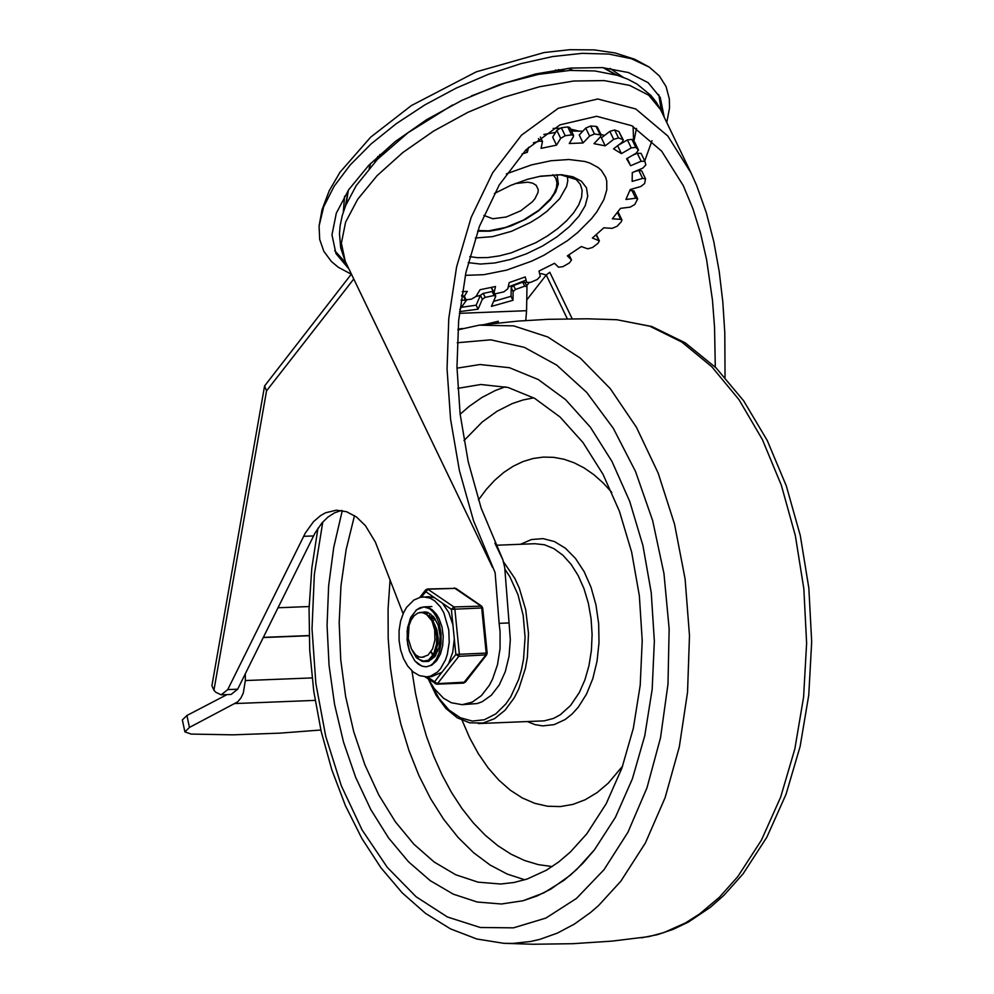 <?xml version="1.0" encoding="UTF-8"?>
<svg xmlns="http://www.w3.org/2000/svg" width="994" height="994" viewBox="0 0 994 994"><rect width="100%" height="100%" fill="white"/><g stroke="black" fill="none" stroke-linecap="round" stroke-linejoin="round"><path stroke-width="1.49" d="M594.437 849.845L615.423 817.316L632.383 778.861L644.771 735.722L652.176 689.314L654.35 641.118L651.244 592.697L642.944 545.631L629.724 501.423L612.006 461.514L590.374 427.196L565.511 399.563L538.239 379.522L509.425 367.718L480.015 364.525L456.991 368.165L480.015 364.525L509.425 367.718L538.239 379.522L565.511 399.563L590.374 427.196L612.006 461.514L629.724 501.423L642.944 545.631L651.244 592.697L654.35 641.118L652.176 689.314L644.771 735.722L632.383 778.861L615.423 817.316L594.437 849.845L576.719 869.464L564.058 880.249L544.004 892.786L523.006 900.75L501.436 904.006L523.006 900.75L537.083 895.954L550.813 889.108L570.469 875.093L582.807 863.376L594.437 849.845M342.284 510.605L333.748 547.309L328.629 585.913L327.063 625.561L329.064 665.408L334.605 704.572L343.551 742.207L355.703 777.47L370.824 809.613L388.555 837.93L408.509 861.786L430.278 880.684L453.351 894.19L477.244 902.018L501.436 904.006L477.244 902.018L453.351 894.19L430.278 880.684L408.509 861.786L388.555 837.93L370.824 809.613L355.703 777.47L343.551 742.207L334.605 704.572L329.064 665.408L327.063 625.561L328.629 585.913L333.748 547.309L342.284 510.605M462.111 720.327L469.653 737.809L478.375 753.75L488.153 767.927L498.839 780.141L510.295 790.205L522.335 797.971L534.797 803.338L547.508 806.221L560.268 806.581L572.904 804.407L585.217 799.735L597.046 792.64L608.216 783.21L622.617 766.101M611.807 492.428L603.047 482.823L593.791 474.635L584.137 467.938L574.159 462.794L563.983 459.24L553.683 457.339L543.345 457.091L533.095 458.495L523.018 461.551L513.215 466.211L503.759 472.448L494.763 480.201L486.302 489.383L478.462 499.92M354.498 515.613L346.136 549.632L340.992 585.528L339.178 622.517L340.731 659.767L345.626 696.446L353.74 731.733L364.91 764.871L378.863 795.088L395.326 821.74L413.889 844.217L434.179 862.022L455.724 874.757L478.039 882.15L500.641 884.014L513.997 882.498L527.168 879.031L546.352 870.222L558.616 862.034L570.345 852.044L586.746 833.879L606.191 803.748L621.896 768.138L633.352 728.204L640.211 685.226L642.223 640.608L639.353 595.779L631.662 552.192L619.424 511.264L603.023 474.312L582.981 442.529L559.97 416.946L534.71 398.395L508.033 387.461L480.798 384.504L457.812 388.356M434.043 656.748L433.409 655.978M432.278 654.375L430.924 651.915M431.968 619.498L433.198 617.597M428.836 615.895L430.812 614.13M428.973 661.246L427.631 660.973M425.767 613.733L428.091 612.59M428.464 612.751L426.215 613.981M424.239 661.532L429.346 660.128L433.049 656.5L435.832 650.971L437.385 644.075L437.534 636.483L436.242 628.941L433.595 622.169L429.458 616.491L425.494 613.596L421.245 612.428L417.728 613.124L414.113 615.795L411.131 620.045L409.031 625.561L408.261 638.558L411.417 648.896L415.666 654.872L419.17 656.947L421.916 657.345L428.079 655.058L432.601 648.871L434.937 639.912L434.689 629.985L431.992 620.915L435.372 628.978L436.677 636.52L436.528 644.112L433.719 653.977L428.476 660.165L422.177 661.345L416.324 657.668L411.938 649.964M422.736 612.627L427.42 612.341M426.799 612.167L423.171 612.726M414.436 653.654L419.108 659.407L424.662 661.495M421.916 657.345L424.264 656.872M436.093 650.163L437.932 643.429L438.168 637.688L436.9 629.985L434.838 624.828M435.235 618.989L429.358 616.392M434.03 656.86L434.701 656.798M433.135 616.243L431.843 616.553M431.259 616.765L430.203 617.262M434.925 618.74L432.937 621.001M434.403 654.288L435.732 655.344M431.048 651.729L432.725 653.853M434.005 654.996L435.384 655.878M436.689 648.672L437.919 651.008M419.692 612.441L422.947 612.739L426.588 614.503L431.992 620.915M439.149 618.827L442.019 627.077L443.237 636.284L442.69 645.541L440.441 653.965L436.689 660.712L431.806 665.148L426.277 666.825L422.214 666.241L418.288 664.178L414.709 660.737L409.255 650.511L407.664 644.236L407.13 630.892L410.162 618.74L416.151 610.167L419.89 607.794L423.904 606.887L428.812 607.781L432.328 609.869L436.54 614.354L439.149 618.827M423.245 661.507L428.426 661.432L434.751 656.736L438.988 647.74L440.218 636.384L438.168 625.127L433.806 617.025L428.19 612.627L425.121 611.894L421.294 612.428M487.159 653.046L455.848 654.437L458.793 656.351L486.638 654.835L487.159 653.046L482.686 607.943L481.618 606.129L453.898 606.949L451.375 609.334L482.686 607.943M421.245 597.121L428.116 589.181L455.836 588.361L427.482 588.982L453.898 606.949L454.854 608.949L459.327 654.052L458.793 656.351L437.472 683.673L434.527 681.76L435.099 683.735L465.329 682.157L486.638 654.835M426.674 676.815L431.644 676.616L441.883 672.329L448.493 663.868L452.742 652.3L454.308 638.869L452.916 624.891L448.816 612.615L442.479 603.196L434.49 597.692L428.476 596.698L420.176 597.344L413.827 600.09L406.621 607.297L403.626 612.54L400.607 621.076L399.066 630.556L399.079 640.384L400.594 649.902L403.527 658.662L407.764 666.142L413.144 671.932L419.468 675.634L426.674 676.815L430.427 676.181L437.459 672.056L440.553 668.664L445.56 659.656L447.337 654.263L449.226 642.335L448.766 629.873L443.846 612.813L440.354 606.849L434.738 600.873L430.042 598.09L423.506 596.897M369.147 168.408L370.712 163.351M568.083 68.35L573.016 70.301M666.775 122.535L669.509 108.011L669.335 98.99L666.104 86.64L659.37 75.942L649.268 67.107L631.414 58.708L608.8 54.061L582.236 53.341L552.614 56.559L520.993 63.628L488.439 74.289L456.084 88.168L425.047 104.792L396.407 123.579L371.147 143.894L350.149 165.029L334.146 186.238L323.671 206.814L319.086 226.023L319.683 239.392L323.82 251.296L331.4 261.509L338.32 267.274L351.292 274.207M664.216 117.205L660.252 97.449L648.138 82.688L628.506 72.562L602.327 67.617L570.929 68.064L535.865 73.904L498.926 84.838L461.937 100.319L426.761 119.578L395.152 141.633L368.724 165.377L348.77 189.643L336.307 213.188L331.971 234.845L335.947 253.532L348.919 268.964M483.842 215.4L492.763 218.742L506.244 217.003L520.757 210.778L532.399 201.77L535.058 198.552L538.015 192.401L538.239 189.643L536.176 185.282L532.722 183.182L527.851 182.175L515.14 183.567M334.705 250.65L346.198 263.311M661.495 111.564L658.774 94.678M348.211 190.488L345.328 206.417M617.585 75.382L603.333 67.691M564.43 70.785L558.268 69.617M377.819 156.468L374.887 162.01M561.523 71.046L555.435 70.052M379.932 154.517L376.9 159.897M506.344 173.863L531.591 164.88L551.123 160.73L568.941 159.512L584.733 161.45L589.802 163.028L598.127 167.514L601.333 170.372L605.657 177.23L606.75 181.181L606.775 189.916L603.892 199.558L596.897 211.747L591.505 218.705L577.713 232.521L567.4 240.71L543.942 255.247L531.517 261.211L506.58 270.132L483.842 274.692L465.316 275.35M533.343 142.838L539.605 141.061L542.5 141.471L541.059 148.367L556.516 145.136L560.666 138.34L565.201 135.718L571.575 134.898L573.6 135.482L573.401 136.7L569.264 143.496L583.068 142.962L589.604 136.066L594.462 133.991L601.159 134.973L600.5 136.787L593.977 143.67L605.209 145.845L613.683 139.334L618.529 137.967L622.691 139.471L623.3 139.98L622.008 142.353L613.547 148.864L621.436 153.623L631.252 147.932L635.762 147.348L638.347 149.908L636.433 153.051L626.605 158.742L630.618 165.737L641.13 161.252L644.932 161.351L645.827 164.942L642.807 168.123L632.296 172.608L632.147 181.38L642.633 178.411L645.528 178.821L644.609 183.555L640.708 186.561L630.221 189.531L625.922 199.483L635.675 198.228L637.688 198.825L634.793 204.478L630.258 207.1L620.504 208.355L612.354 218.804L620.703 219.351L621.946 219.972L621.3 221.774L617.038 226.284L612.18 228.347L603.83 227.8L592.387 238.038L599.37 240.846L598.077 243.219L592.548 247.481L587.702 248.848L581.328 246.549L567.363 255.856L571.5 260.006L569.413 262.913L563.002 266.628L558.491 267.212L554.528 263.298L538.996 271.064L540.289 276.32L537.269 279.5L530.398 282.433L526.609 282.346L525.267 276.928L509.226 282.619L507.748 288.856L503.834 291.863L494.776 293.913M621.946 219.972L618.007 211.834M637.688 198.825L633.849 190.836L629.885 190.5M645.528 178.821L641.689 170.844L638.794 170.434L634.657 171.602M644.845 161.202L641.093 153.362L637.291 153.275L632.557 155.288M634.756 142.44L631.923 139.371L627.413 139.943L618.193 145.286M623.3 139.98L618.852 131.494L614.677 129.978L609.831 131.357L601.37 137.868L605.209 145.845M601.159 134.973L597.319 126.996L596.065 126.375L590.622 126.014L585.752 128.089L579.229 134.973L583.068 142.962M573.6 135.482L569.748 127.505L567.736 126.909L561.361 127.729L556.814 130.363L552.676 137.16L556.516 145.136M494.093 292.509L495.521 286.508L480.065 289.726L475.927 296.523L471.38 299.157L466.136 299.828M604.451 135.507L600.823 134.277M582.807 131.196L571.451 131.034M555.559 132.426L543.842 134.451M526.124 149.684L527.354 152.256L522.012 154.008M621.436 153.623L617.634 145.72M462.272 291.739L467.329 291.366L464.372 296.224M527.354 152.256L528.535 147.298M715.295 367.109L714.549 327.386L712.474 300.2L706.585 259.558L700.596 233.379L692.855 208.554L683.276 185.63L661.631 151.1L631.873 125.753L596.624 116.286L559.957 124.859L525.913 149.895L499.261 184.909L479.468 226.309L465.95 272.381L458.669 320.304L456.967 367.084L460.11 413.926L468.174 461.601L481.146 508.096L502.852 559.746L504.728 567.537L509.065 622.952L499.125 623.337L495.124 572.681L473.492 520.62L459.402 470.56L450.568 419.244L447.051 368.799L448.779 318.49L456.594 266.914L471.193 217.326L492.651 172.782L521.502 135.159L558.293 108.271L597.829 98.99L635.775 108.967L667.806 136.004L691.079 173.006L696.695 185.592L706.274 212.567L713.754 241.443L719.221 271.548L722.837 302.188L724.788 332.655L725.048 377.335M403.104 613.683L375.347 542.053L365.481 525.739L356.461 516.979L346.558 511.711L336.283 510.195L325.622 512.767L320.54 515.613L313.445 521.726L305.32 533.02L227.738 689.6L221.202 694.818L231.142 694.433L237.678 689.202L315.023 533.045L321.944 522.943L327.933 517.104L334.431 512.904L341.29 510.456M264.59 385.958L211.908 685.686L213.921 690.246L266.554 390.841L264.59 385.958L351.391 274.083M221.202 694.818L215.934 692.358L213.921 690.246M539.73 274.033L541.419 273.636L546.228 274.99L567.313 318.813M509.065 622.952L510.32 639.751L509.027 656.375L505.25 671.77L499.249 684.99L491.371 695.204L482.127 701.776L477.17 703.553L462.148 704.684L472.187 702.162L481.431 695.601L489.309 685.388L492.564 679.101L497.497 664.675L500.057 648.548L500.069 631.699L499.125 623.337M428.501 679.188L434.366 688.767L443.672 698.335L451.4 702.77L462.148 704.684M312.079 677.92L245.332 680.555L243.306 693.029L240.883 698.086L237.703 701.863L189.456 727.422L184.896 731.87L182.349 719.942L186.909 715.506L227.03 694.595M184.896 731.87L191.109 734.069L232.956 734.839L280.035 733.137L320.851 730.006M245.332 680.555L245.307 673.795M525.056 282.644L522.769 282.197L524.683 286.185L526.969 286.632L526.572 310.7L459.352 313.346M511.214 287.552L513.128 291.553L515.464 289.465L513.538 285.477L511.214 287.552L511.065 296.299L493.558 301.406M460.992 300.113L466.385 300.362L459.787 309.494M466.385 300.362L464.471 296.374L461.601 296.026M480.425 295.28L482.338 299.281L485.184 297.38L483.258 293.392L480.425 295.28L476.151 305.195L461.514 307.283M495.708 295.864L493.794 291.876L492.154 291.528L494.08 295.529L495.683 296.485L491.409 306.4L512.979 300.287L511.065 296.299M494.08 295.529L485.184 297.38M482.338 299.281L478.064 309.184L476.151 305.195M459.539 311.644L478.064 309.184M524.683 286.185L515.464 289.465M513.128 291.553L512.979 300.287M263.236 637.552L309.097 635.738M277.972 607.769L309.134 606.539M496.18 321.808L496.081 323.137M484.886 324.442L498.292 321.273L498.156 322.926M525.776 320.515L526.572 310.7M457.961 329.151L462.583 328.505M522.769 282.197L513.538 285.477M492.154 291.528L483.258 293.392M263.323 637.365L309.097 635.564M322.789 521.999L314.352 574.37L312.017 628.817L315.856 683.45L325.746 736.38L341.327 785.794L362.089 829.953L387.287 867.364L416.051 896.712L447.412 916.99L480.264 927.489L513.488 927.849L545.917 918.058L576.433 898.464L603.992 869.725L627.935 832.276L646.995 787.782L660.513 737.834L667.98 684.207L669.148 628.804L663.967 573.588L652.636 520.533L635.539 471.516L613.298 428.29L586.696 392.394L556.69 365.096L524.335 347.353L490.775 339.824L457.228 342.756M317.956 528.212L311.83 567.959L309.059 608.9L309.718 650.287L313.781 691.377L321.186 731.435L331.797 769.766L345.427 805.662L361.891 838.514L380.926 867.762L402.247 892.885L425.569 913.411L450.555 928.905L476.809 938.995L503.796 943.318L512.854 943.418L530.871 941.442L539.792 939.38L557.336 933.13L574.37 924.097L590.734 912.355L598.612 905.509L620.815 881.231L645.379 842.999L665.11 797.71L679.312 746.879L687.537 692.234L689.488 635.626L685.102 578.943L674.528 524.124L658.127 473.007L636.446 427.321L610.229 388.592L580.347 358.151L547.818 337.003L513.736 325.883L479.245 325.15L457.911 329.871M503.796 943.318L533.318 944.25L572.706 943.704L612.018 941.119L648.883 936.609L663.756 932.62L685.487 922.929L699.441 914.07L719.37 897.296L737.821 876.596L761.429 840.154L780.638 797.176L794.827 749.016L803.587 697.142L806.619 643.155L803.835 588.746L795.337 535.592L781.371 485.333L762.373 439.522L738.94 399.576L711.791 366.736L681.76 342.023L649.778 326.194L616.852 319.733L587.305 318.788L547.918 319.322L518.408 321.062L479.245 325.15M430.787 683.35L439.037 698.422L449.089 710.114L460.408 717.792L472.398 721.06L484.389 719.731L495.782 713.891L505.934 703.839L510.841 696.645L518.694 679.349L521.515 669.534L523.54 659.146L525.081 637.365L523.192 615.435L518.011 594.772L509.86 576.744L504.84 569.102M428.377 679.113L436.155 695.365L445.958 708.498L457.352 717.842L469.777 722.837L483.059 723.011L494.54 718.662L505.064 710.201L514.159 697.95L518.731 689.004L525.404 668.353L527.392 657.022L528.497 633.364L525.727 609.819L519.278 588.088L514.817 578.396L503.809 562.244M478.313 723.557L544.215 720.861L553.559 718.401L560.268 714.773L570.531 705.529L579.316 692.545L584.894 679.908L588.957 665.719L591.393 650.474L592.101 634.632L591.082 618.715L588.361 603.246L584.012 588.721L578.185 575.601L571.078 564.319L562.902 555.236L553.931 548.651L544.463 544.762L534.797 543.718L495.882 545.259M527.416 721.619L534.996 724.614L542.699 725.906L554.192 724.614L565.201 719.507L572.047 714.065L578.334 707.119L586.485 694.172L592.797 678.678L597.034 661.246L599.009 642.633L598.649 623.586L595.953 604.886L591.045 587.33L584.124 571.612L575.464 558.404L565.449 548.253L554.466 541.556L542.985 538.611L531.479 539.543L520.421 544.29M505.337 386.803L495.186 390.58L481.991 397.438L469.28 406.297L460.147 414.212M390.07 579.85L388.082 608.837L388.182 638.16L390.369 667.384L394.618 696.135L400.855 724.005L409.006 750.619L418.946 775.593L430.551 798.592L443.659 819.304L458.085 837.433L473.641 852.74L490.092 865.016L507.226 874.074L524.807 879.802M533.728 397.836L522.968 399.998L512.37 403.527L496.925 411.33L482.189 422.028L463.999 440.566M411.963 670.913L415.504 693.34L420.35 715.171L426.438 736.206L433.719 756.235L442.119 775.096L451.574 792.578L461.974 808.52L473.231 822.784L485.234 835.221L497.87 845.72L511.015 854.169L524.546 860.493L538.326 864.643L552.242 866.557M454.32 587.926L480.736 605.893L481.692 607.893L486.165 652.996L485.631 655.294L463.452 683.114L465.329 682.157M454.308 638.869L455.848 654.437L448.493 663.868M441.883 672.329L434.527 681.76L427.321 676.79M419.754 597.444L425.606 589.939L427.482 588.982L425.606 589.939L425.594 591.554L434.49 597.692M442.479 603.196L451.375 609.334L452.916 624.891M426.277 666.825L421.767 666.079L414.871 660.935L409.69 651.741L407.105 640.037L407.54 627.798L410.932 617.088L416.71 609.695L423.904 606.887L429.557 608.651L433.086 611.857L436.341 616.69L439.236 623.822L441.1 633.675L441.001 643.913L439.261 652.399L436.465 658.923L432.924 663.594L430.439 665.52L426.277 666.825M623.163 77.296L610.08 68.437M344.57 196.228L343.328 211.983M348.36 190.264L345.999 204.752M615.858 74.873L603.06 67.667M468.224 262.64L480.413 264.056L494.776 262.975L510.494 259.459L526.696 253.706L542.488 246.027L556.975 236.858L569.363 226.719L578.943 216.158L585.18 205.77L587.74 196.141L586.472 187.816L581.453 181.243L572.954 176.795L561.461 174.72L539.133 176.447M475.331 237.988L492.44 236.659L511.525 231.291L530.448 222.47L539.183 217.065L547.11 211.188L559.634 198.713L566.63 186.412L567.785 180.771L567.326 175.69M494.366 193.519L510.804 185.344L527.69 179.255L540.649 176.162L560.479 174.758L576.197 179.492L580.297 184.337L582.136 190.326L581.614 197.222L578.769 204.776L573.7 212.728L566.58 220.78L557.684 228.632L547.334 236.013L535.89 242.66L511.425 252.787L499.299 255.905L487.818 257.558L477.418 257.682L469.764 256.614M570.506 129.071L575.34 130.972M556.802 174.633L557.149 175.342L556.777 174.633M552.987 174.708L555.783 178.274L556.951 182.635L556.441 187.63L554.279 193.072L550.539 198.788L538.91 210.194L523.192 220.208L505.635 227.427L488.7 230.832L477.903 230.558M617.448 212.579L620.703 219.351M631.824 190.239L635.675 198.228M638.794 170.434L642.633 178.411M637.291 153.275L641.13 161.252M635.762 147.348L631.923 139.371M627.413 139.943L631.252 147.932M634.507 141.918L638.347 149.908M618.529 137.967L614.677 129.978M609.831 131.357L613.683 139.334M618.852 131.494L622.691 139.471M594.462 133.991L590.622 126.014M585.752 128.089L589.604 136.066M596.065 126.375L599.916 134.352M565.201 135.718L561.361 127.729M556.814 130.363L560.666 138.34M567.736 126.909L571.575 134.898M538.4 138.576L539.605 141.061M462.135 296.001L461.725 295.143M493.484 291.59L491.496 287.465M568.966 254.862L571.326 259.769M596.127 234.87L598.761 240.337M452.543 104.991L407.962 132.774L377.509 159.264L356.25 185.53L345.75 205.373L342.271 215.487L340.134 225.725L339.476 233.739L340.718 247.904L345.253 261.335L341.377 243.182L345.614 222.122L357.728 199.222L377.111 175.64L402.818 152.542L433.546 131.109L467.739 112.397L503.697 97.337L539.63 86.714L573.7 81.023L604.24 80.589L629.687 85.409L648.771 95.238L660.55 109.601L691.079 173.006M639.304 170.309L639.9 169.365M644.733 160.941L652.002 140.688M636.458 128.45L633.886 141.31M303.568 536.325L313.508 535.94M266.554 390.841L353.752 279.016M237.678 689.202L227.738 689.6M494.913 543.258L502.703 559.436M572.159 318.751L549.781 272.257L546.228 274.99L526.745 299.952M475.94 296.485L480.375 295.404M508.182 286.993L525.64 280.333M528.957 282.88L526.658 285.825M189.456 727.422L186.909 715.506M235.28 703.541L315.148 700.385M463.39 295.951L465.316 299.94M616.852 319.733L651.803 326.504L685.251 342.843L716.14 367.942L743.698 400.868L767.293 440.591L786.329 485.954L800.307 535.604L808.843 588.088L811.688 641.801L808.756 695.129L800.12 746.482L786.03 794.305L766.846 837.196L743.027 873.912L724.03 895.221L710.362 907.298L688.544 921.972L673.261 929.328L657.481 934.646L641.366 937.851M426.128 612.167L425.258 612.205M431.856 606.564L423.904 606.887M463.452 683.114L436.614 684.183L425.047 676.802M481.618 606.129L455.836 588.361M649.268 67.107L634.594 59.205L615.236 52.993L594.238 49.899L569.873 49.7L544.091 52.545L476.3 71.829L411.317 105.6L370.6 137.234L339.973 172.273L329.238 190.724L321.994 209.858L319.086 226.023M477.667 231.192L489.359 231.192L499.522 229.428L511.14 225.874L525.54 219.289L538.512 210.914L550.08 200.129L555.696 191.929L558.355 183.965L557.149 175.342M644.932 161.351L641.093 153.362M638.521 150.144L634.681 142.154M542.5 141.471L540.363 137.035M493.173 291.49L491.26 287.514M571.5 260.006L569.003 254.837M629.774 163.786L627.177 158.406M599.37 240.846L596.388 234.646M471.429 95.909L505.064 83.036L538.45 74.388L569.786 70.437L594.785 70.934L617.411 75.333L627.711 79.16L637.204 84.155L650.859 95.374L656.239 102.121L660.55 109.601M578.309 130.997L570.506 129.058M559.547 128.251L553.161 128.437M633.6 141.036L633.091 126.437M345.253 261.335L492.527 567.388M502.852 559.746L494.85 543.097M526.919 286.371L524.994 282.371"/></g></svg>
